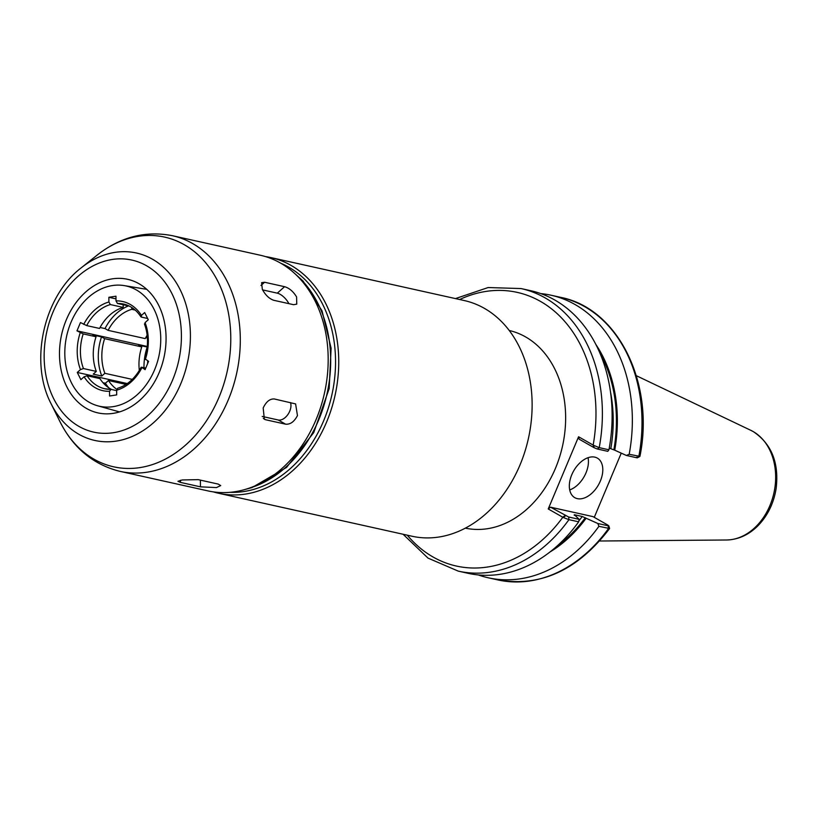 <?xml version="1.0" encoding="UTF-8"?>
<svg xmlns="http://www.w3.org/2000/svg" width="817" height="817" viewBox="0 0 817 817"><rect width="100%" height="100%" fill="white"/><g stroke="black" fill="none" stroke-linecap="round" stroke-linejoin="round"><path stroke-width="1.23" d="M145.212 358.939L148.582 361.349L145.089 369.662L141.719 367.242L145.732 368.13M141.167 367.231C135.183 378.271 127.329 385.287 117.628 388.279L116.657 390.199A45.66 34.998 -77.5 0 0 141.852 367.813L141.719 367.242M147.203 347.041L138.645 345.142L141.75 346.908L104.617 338.657L101.512 336.89L92.944 334.98L96.049 336.757L83.201 333.898L76.972 330.844L80.464 322.541L86.694 325.595L99.541 328.444A43.383 33.252 -77.5 0 1 123.204 307.417L110.346 304.567L108.906 301.994L108.865 297.296L115.963 296.193L116.004 300.891L117.444 303.464L129.352 306.109M145.753 337.635L147.397 338.003M100.062 327.484L105.005 328.587L108.11 330.354L145.242 338.606A43.383 33.252 -77.5 0 1 147.152 335.246M76.972 330.844L147.254 346.459M116.657 390.199L116.688 394.897L109.59 396.01L109.56 391.302L110.969 389.372L116.657 390.638M110.561 389.382A43.383 33.252 102.5 0 1 104.801 388.769L110.969 389.372M147.642 318.487L141.351 317.088L141.464 315.403L144.67 312.554L148.275 319.753L145.069 322.603L144.956 324.288M141.351 317.088L140.881 316.792C136.368 309.919 130.608 305.67 123.622 304.067A43.383 33.252 102.5 0 0 117.444 303.464M108.865 297.296L115.983 298.879M123.183 304.741L123.204 307.417M135.203 310.092L131.772 309.326L131.751 307.478M111.806 389.556A43.383 33.252 -77.5 0 1 99.909 378.608L87.062 375.749L84.09 376.8L80.883 379.65L77.278 372.45L80.485 369.59L83.457 368.549L96.304 371.398L93.23 374.135L101.798 376.034L104.872 373.308L132.283 379.394M77.278 372.45L127.299 383.561M126.032 384.409L108.477 380.508L105.403 383.234L102.983 382.703M96.049 336.757A43.383 33.252 -77.5 0 0 96.304 371.398M105.403 383.234A47.937 36.745 -77.5 0 0 108.743 387.779M128.473 305.915A47.937 36.745 -77.5 0 0 105.005 328.587M101.512 336.89A47.937 36.745 -77.5 0 0 101.798 376.034M108.477 380.508A43.383 33.252 -77.5 0 0 116.77 389.311M131.772 309.326A43.383 33.252 -77.5 0 0 108.11 330.354M104.617 338.657A43.383 33.252 -77.5 0 0 104.872 373.308M141.75 346.908A43.383 33.252 -77.5 0 0 139.329 370.489M147.193 347.092A47.937 36.745 -77.5 0 0 143.986 367.742M147.785 360.9A43.383 33.252 -77.5 0 0 147.581 363.728M154.546 369.897A61.592 47.202 -77.5 0 0 124.204 285.603A61.592 47.202 -77.5 0 0 71.008 322.296A61.592 47.202 -77.5 0 0 97.509 405.743A61.592 47.202 -77.5 0 0 154.546 369.897M229.965 492.314A118.424 90.769 -77.5 0 0 323.614 420.867A118.424 90.769 -77.5 0 0 280.854 263.268M509.257 330.497A101.237 77.584 102.5 0 1 555.448 468.325A101.237 77.584 102.5 0 1 465.343 528.139M213.308 491.875A120.702 92.515 -77.5 0 0 218.547 493.254L411.931 536.218A120.702 92.515 -77.5 0 0 519.969 465.036A120.702 92.515 -77.5 0 0 464.291 300.554L270.907 257.59A120.702 92.515 -77.5 0 0 265.586 256.62M218.547 493.254A120.702 92.515 -77.5 0 0 326.586 422.062A120.702 92.515 -77.5 0 0 270.907 257.59M478.241 574.923A144.732 110.928 -77.5 0 0 488.219 577.782A144.732 110.928 -77.5 0 0 598.902 526.322L609.605 528.507L608.788 525.77M597.819 523.493L582.245 516.497L574.392 514.751L579.182 519.346L568.652 517.008L550.535 507.183L592.999 516.62L608.032 525.188L608.257 525.811L597.819 523.493L598.902 526.322M549.8 552.108A131.578 100.848 -77.5 0 0 586.136 518.213M621.257 453.139L594.265 517.345M639.925 456.366L629.182 454.293A144.732 110.928 -77.5 0 0 551.005 295.213A144.732 110.928 -77.5 0 0 540.752 293.589M609.257 448.114L614.731 450.187A131.578 100.848 -77.5 0 0 595.92 344.549M614.731 450.187L626.414 455.467L636.851 457.786L636.627 457.163M629.182 454.293L626.414 455.467M593.632 445.336L594.153 447.726L597.237 448.982L607.777 451.331L608.951 449.799L599.218 447.634L593.632 445.336L578.569 436.768L548.238 508.95L563.291 517.518L568.938 519.663L578.671 521.818L579.182 519.346M403.087 534.257L428.006 558.103L458.255 571.124L467.988 573.289A144.732 110.928 -77.5 0 0 578.671 521.818M608.951 449.799A144.732 110.928 -77.5 0 0 530.774 290.719L521.042 288.554A144.732 110.928 -77.5 0 1 599.218 447.634L597.237 448.982M594.153 447.726L579.13 439.158L578.569 436.768M565.558 515.752L563.291 517.518M548.238 508.95L550.535 507.183M608.032 525.188L608.553 528.466A144.732 110.928 -77.5 0 1 497.87 579.927L488.219 577.782M569.704 489.914A22.774 14.236 119.7 0 0 585.983 472.88A22.774 14.236 119.7 0 0 588.066 457.694M600.342 481.07A22.774 14.236 -60.3 0 1 574.79 497.676A22.774 14.236 -60.3 0 1 571.788 474.718A22.774 14.236 -60.3 0 1 597.339 458.102A22.774 14.236 -60.3 0 1 600.342 481.07M574.147 515.078A128.106 98.183 -77.5 0 0 574.392 514.751L574.576 515.353M608.216 484.154A101.237 77.584 -77.5 0 0 609.86 480.416A101.237 77.584 -77.5 0 0 611.382 476.607M316.026 419.713A120.702 92.515 -77.5 0 0 260.347 255.241L172.469 235.715A120.702 92.515 -77.5 0 1 192.546 243.497A120.702 92.515 -77.5 0 1 228.147 400.187A120.702 92.515 -77.5 0 1 120.109 471.378L207.978 490.905A120.702 92.515 -77.5 0 0 316.026 419.713M180.455 482.398L177.943 481.305L182.191 479.957L198.194 479.64L218.19 484.083L220.702 485.584L216.464 487.575L200.451 486.84L180.455 482.398L180.445 480.273M273.603 300.258C269.12 298.644 265.362 295.008 262.318 289.341L261.634 282.662L264.596 282.253L284.582 286.696C289.31 288.084 293.313 291.506 296.591 296.959L296.755 304.118L293.599 304.7L273.603 300.258M265.596 419.734L264.34 419.254L263.186 407.969C266.138 401.698 269.855 398.696 274.328 398.972L295.601 403.915L297.459 415.587C294.263 421.725 290.301 424.595 285.593 424.176L265.596 419.734L263.309 418.427M159.182 372.542A68.424 52.441 -77.5 0 0 125.471 278.893A68.424 52.441 -77.5 0 0 66.371 319.661A68.424 52.441 -77.5 0 0 95.814 412.36A68.424 52.441 -77.5 0 0 159.182 372.542M290.495 402.567A11.387 7.118 -60.3 0 1 287.86 414.576A11.387 7.118 -60.3 0 1 278.229 419.989L262.196 416.425M262.604 289.902L277.3 293.16A11.387 5.014 -131.6 0 1 288.901 303.658M141.464 315.403A45.66 34.998 -77.5 0 0 116.004 300.891M104.801 388.769A43.383 33.252 102.5 0 1 87.062 375.749M84.09 376.8A45.66 34.998 -77.5 0 0 109.56 391.302M86.694 325.595A43.383 33.252 102.5 0 1 110.346 304.567M108.906 301.994A45.66 34.998 -77.5 0 0 83.712 324.39M80.219 332.693A45.66 34.998 -77.5 0 0 80.485 369.59M83.457 368.549A43.383 33.252 102.5 0 1 83.201 333.898M145.334 359.5A45.66 34.998 -77.5 0 0 145.069 322.603M636.851 457.786L638.833 456.437A144.732 110.928 -77.5 0 0 560.656 297.357C618.183 308.448 654.836 383.398 639.925 456.376M458.255 571.124A144.732 110.928 -77.5 0 0 568.938 519.663L568.652 517.008M407.285 535.186A140.177 107.436 -77.5 0 0 562.821 517.253L565.119 515.496M593.714 447.471L593.162 445.081A140.177 107.436 -77.5 0 0 459.654 299.522M613.884 449.707A130.383 99.929 -77.5 0 0 599.954 353.169M557.102 546.011A130.383 99.929 -77.5 0 0 585.289 517.733M610.84 448.472A128.106 98.183 -77.5 0 0 610.513 391.986M578.875 520.858A128.106 98.183 -77.5 0 0 582.245 516.497M769.92 505.56A57.037 43.709 -77.5 0 0 753.1 431.519A57.037 43.709 -77.5 0 0 750.843 430.345L753.325 431.642C771.544 443.876 779.152 462.79 776.15 488.382C773.76 503.364 767.592 515.935 757.645 526.066C748.495 535.033 738.108 539.68 726.487 539.996A57.037 43.709 -77.5 0 0 769.92 505.56M248.092 488.515A118.424 90.769 -77.5 0 0 318.763 419.785A118.424 90.769 -77.5 0 0 295.672 274.4M51.052 403.669A96.008 73.581 -77.5 0 0 116.167 441.109A96.008 73.581 -77.5 0 0 180.741 383.837A96.008 73.581 -77.5 0 0 152.432 259.203A96.008 73.581 -77.5 0 0 81.251 267.802C43.648 296.418 29.116 361.829 51.052 403.669L60.009 421.735A117.648 90.176 -77.5 0 0 139.799 467.62A117.648 90.176 -77.5 0 0 218.936 397.419A117.648 90.176 -77.5 0 0 184.233 244.691A117.648 90.176 -77.5 0 0 96.998 255.231C120.273 236.961 145.436 230.455 172.469 235.715M172.54 380.15A88.113 67.535 -77.5 0 0 146.549 265.76A88.113 67.535 -77.5 0 0 53.023 312.053A88.113 67.535 -77.5 0 0 79.004 426.433A88.113 67.535 -77.5 0 0 172.54 380.15M285.593 424.176L278.229 419.989M264.596 282.253L260.97 285.47M284.582 286.696L277.3 293.16M200.451 486.84L200.4 480.12M144.66 358.939C148.51 346.592 148.439 334.919 144.435 323.9M97.509 405.743L119.527 411.911M124.204 285.603L146.764 289.341M609.605 528.507C577.833 570.174 540.588 587.311 497.87 579.927M560.656 297.357L551.005 295.213M455.457 298.593L488.127 287.543L521.042 288.554M639.844 456.478L637.352 457.816M750.843 430.345L636.331 375.697M726.487 539.996L599.596 541.007M244.916 489.506L252.024 487.575L286.553 467.426L313.769 432.55L329.18 388.575L331.11 348.185L322.021 310.828L303.107 281.14L293.211 272.153M60.009 421.735C73.346 448.145 93.383 464.689 120.109 471.378M81.251 267.802L96.998 255.231"/></g></svg>
